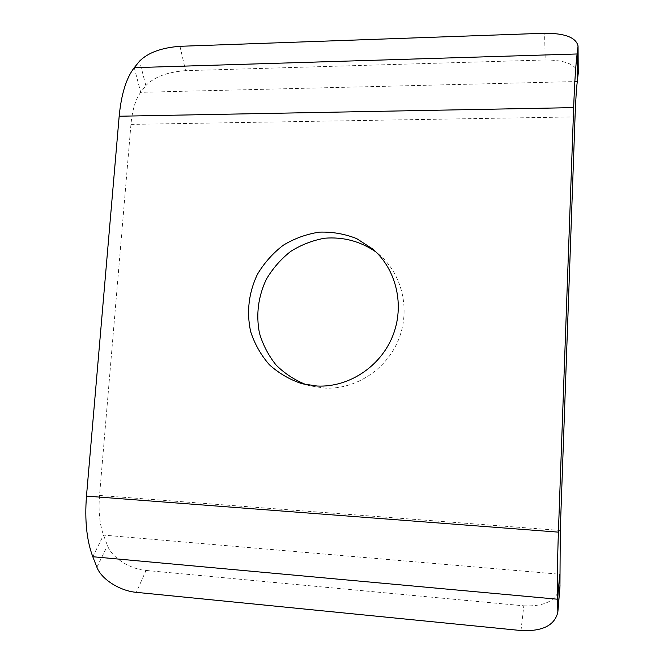 <?xml version="1.0" encoding="UTF-8"?>
<svg xmlns="http://www.w3.org/2000/svg" width="664" height="664" viewBox="0 0 664 664"><rect width="100%" height="100%" fill="white"/><g stroke="black" fill="none" stroke-linecap="round" stroke-linejoin="round"><path stroke-width="0.5" stroke-dasharray="3.32 2.49" d="M578.228 73.322C576.194 64.524 565.197 60.075 545.227 59.959L544.571 33.25M179.977 46.306L185.588 70.674L545.227 59.959M560.275 530.436L99.525 495.452L130.949 124.392C132.31 109.95 135.547 99.268 140.677 92.329L145.848 85.59L139.589 61.08M185.588 70.674C167.444 71.978 154.197 76.949 145.848 85.59M99.525 495.452C98.322 511.214 99.658 524.427 103.518 535.101L107.477 545.592C111.71 557.536 129.878 569.148 146.038 570.442L136.311 592.346M520.999 630.534L523.796 605.809L146.038 570.442M523.796 605.809C544.754 606.68 556.805 600.472 559.943 587.175M306.37 384.73L310.387 385.908L324.953 388.116C355.58 389.627 386.506 369.524 398.541 339.694C410.667 309.905 402.351 274.398 379.268 254.627L376.023 251.996M577.282 81.523L140.677 92.329L134.277 67.662M96.902 567.239L107.477 545.592M92.786 556.731L103.518 535.101L559.727 574.236M130.949 124.392L575.049 116.905M379.268 254.627L372.894 249.141M310.387 385.908L302.244 383.784"/><path stroke-width="1" d="M544.571 33.25C564.84 33.208 576.003 37.458 578.053 45.999L577.099 53.975C575.721 65.072 574.576 82.95 573.654 107.626L558.407 532.138C557.461 559.428 557.187 581.797 557.602 599.227L557.843 612.175C554.656 625.455 542.38 631.58 520.999 630.534L136.311 592.346C119.877 590.927 101.318 579.199 96.902 567.239L92.786 556.731C86.718 540.612 84.61 520.41 86.478 496.108L119.171 116.233C121.313 94.047 126.351 77.862 134.277 67.662L139.589 61.08C148.13 52.63 161.593 47.7 179.977 46.306L544.571 33.25M557.843 612.175L559.943 587.175L560.275 530.436L575.049 116.905C575.638 100.886 576.385 89.092 577.282 81.523L578.228 73.322L578.053 45.999M317.16 386.041L302.244 383.784C289.902 379.733 278.938 373.384 269.352 364.727C260.869 354.983 254.627 343.911 250.618 331.502C246.435 311.856 248.693 292.816 257.383 274.381C264.172 262.994 272.796 253.283 283.238 245.257C294.484 238.451 306.527 234.085 319.367 232.134C332.307 231.711 344.782 233.886 356.784 238.666L372.894 249.141C396.516 269.368 405.015 305.772 392.573 336.341C380.215 366.935 348.517 387.577 317.16 386.041M376.023 251.996C360.51 241.306 343.371 236.716 324.596 238.218C312.512 240.418 301.207 244.808 290.683 251.407C280.905 259.126 272.821 268.364 266.422 279.129C258.196 296.493 255.872 314.495 259.441 333.12C262.944 344.948 268.522 355.622 276.191 365.15C284.889 373.716 294.949 380.248 306.37 384.73M578.004 46.829L578.17 74.185M559.993 585.557L557.893 610.565M559.727 574.236L557.602 599.227L92.786 556.731M86.478 496.108L558.407 532.138M134.277 67.662L577.099 53.975L577.282 81.523M573.654 107.626L119.171 116.233"/></g></svg>
